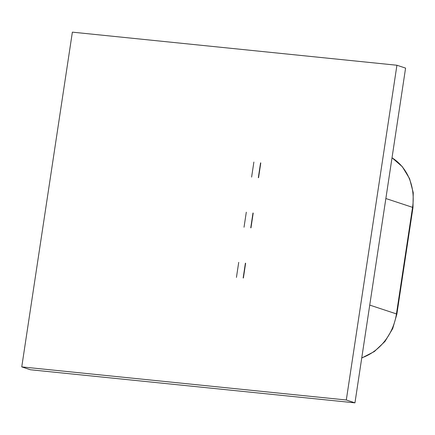 <?xml version="1.0" encoding="UTF-8"?>
<svg xmlns="http://www.w3.org/2000/svg" width="435" height="435" viewBox="0 0 435 435"><rect width="100%" height="100%" fill="white"/><g stroke="black" fill="none" stroke-linecap="round" stroke-linejoin="round"><path stroke-width="0.65" d="M396.927 65.245L405.583 68.105L354.955 402.848L30.401 369.755L21.75 366.895L72.373 32.152L396.927 65.245L346.303 399.988L21.75 366.895M236.439 277.394L238.717 262.349L236.439 277.394M244.024 227.244L246.302 212.198L244.024 227.244M251.609 177.094L253.882 162.054L251.609 177.094M260.788 162.935L258.548 177.725M260.57 162.859L258.33 177.659M253.203 213.085L250.968 227.869M252.985 213.003L250.75 227.809M245.617 263.235L243.382 278.019M245.4 263.153L243.165 277.954M346.303 399.988L354.955 402.848M392.017 157.796A51.569 45.316 108.3 0 1 412.559 207.348L396.443 313.918A51.569 45.316 108.3 0 1 361.762 357.836M392.022 157.769L402.315 166.681L409.591 178.665L413.25 192.694L412.978 207.577A3.817 0.348 -171.4 0 0 412.559 207.348L385.856 198.523M412.978 207.577L396.861 314.146A3.817 0.348 -171.4 0 0 396.443 313.918L369.739 305.087M396.861 314.146L392.691 328.626L384.964 341.459L374.35 351.545L361.735 358.016"/></g></svg>
